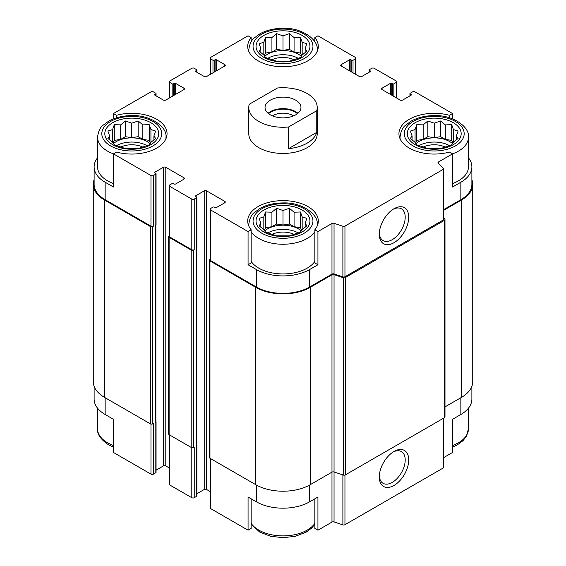 <?xml version="1.0" encoding="UTF-8"?>
<svg xmlns="http://www.w3.org/2000/svg" width="566" height="566" viewBox="0 0 566 566"><rect width="100%" height="100%" fill="white"/><g stroke="black" fill="none" stroke-linecap="round" stroke-linejoin="round"><path stroke-width="0.85" d="M418.946 145.66A21.819 12.594 180 0 1 449.524 145.66M452.588 143.644A21.819 12.594 0 0 0 449.666 141.55A21.819 12.594 0 0 0 415.89 143.644M267.711 232.973A21.819 12.594 180 0 1 298.289 232.973M301.353 230.956A21.819 12.594 0 0 0 298.423 228.862A21.819 12.594 0 0 0 264.647 230.956M116.476 145.66A21.819 12.594 180 0 1 147.054 145.66M150.11 143.644A21.819 12.594 0 0 0 147.188 141.55A21.819 12.594 0 0 0 113.412 143.644M267.711 58.348A21.819 12.594 180 0 1 298.289 58.348M301.353 56.324A21.819 12.594 0 0 0 298.423 54.23A21.819 12.594 0 0 0 264.647 56.324M471.881 386.33L471.881 399.129A37.646 21.734 0 0 1 460.851 414.496L452.538 419.3L452.538 452.482L443.56 457.668M443.56 209.689L460.851 199.699L460.851 182.238L452.538 187.042L452.538 153.86L449.446 152.07A35.29 20.376 180 0 1 398.945 133.689A35.29 20.376 180 0 1 449.446 115.301L452.538 113.518L452.538 118.867M449.446 115.301L449.446 117.799M350.906 71.606L350.906 59.734L351.811 60.258A0.856 0.495 0 0 0 353.021 60.258L355.441 58.857A1.712 0.99 0 0 0 355.943 58.157A1.712 0.99 0 0 0 355.441 57.463L317.936 35.807L314.845 37.589L314.845 41.813M314.845 37.589A35.29 20.376 180 0 1 318.29 46.37A35.29 20.376 180 0 1 283 66.746A35.29 20.376 180 0 1 247.71 46.37A35.29 20.376 180 0 1 251.155 37.589L248.064 35.807L210.559 57.463A1.712 0.99 0 0 0 210.057 58.157A1.712 0.99 0 0 0 210.559 58.857L212.979 60.258A0.856 0.495 0 0 0 214.189 60.258L215.094 59.734A0.856 0.495 0 0 1 216.304 59.734L224.773 64.623A1.712 0.99 0 0 1 225.275 65.316A1.712 0.99 0 0 1 224.773 66.017L206.625 76.495A1.712 0.99 0 0 1 204.206 76.495L195.737 71.606L195.737 70.906A0.856 0.495 0 0 0 195.489 71.259A0.856 0.495 0 0 0 195.737 71.606M251.155 37.589L251.155 41.813M248.064 264.747L251.155 262.964L251.155 229.782A35.29 20.376 180 0 1 247.71 221.002A35.29 20.376 180 0 1 283 200.626A35.29 20.376 180 0 1 318.29 221.002A35.29 20.376 180 0 1 314.845 229.782L317.936 231.572L317.936 264.747L309.616 269.55A37.646 21.734 0 0 1 256.384 269.55L248.064 264.747L248.064 231.572L251.155 229.782M314.845 229.782L314.845 262.964L317.936 264.747M251.155 498.795L251.155 528.411L248.064 530.193L248.064 497.012L256.384 501.816A37.646 21.734 0 0 0 309.616 501.816L309.616 485.041M314.845 498.795L314.845 528.411L317.936 530.193L317.936 497.012L309.616 501.816M155.883 224.709L155.883 421.748A1.281 0.743 0 0 1 155.508 422.271L155.813 422.095A0.856 0.495 0 0 0 156.06 421.748L156.06 472.391A0.856 0.495 0 0 1 155.813 472.737L153.393 474.138A1.712 0.99 0 0 1 150.973 474.138L113.462 452.482L113.462 419.3L105.149 414.496L105.149 397.735M113.462 118.867L113.462 113.518L116.554 115.301A35.29 20.376 180 0 1 167.055 133.689A35.29 20.376 180 0 1 116.554 152.07L113.462 153.86L113.462 187.042L105.149 182.238A37.646 21.734 0 0 1 94.119 166.871A37.646 21.734 0 0 1 97.543 157.815M116.554 115.301L116.554 117.799M196.897 493.722L204.206 489.505A1.712 0.99 0 0 1 206.625 489.505L206.625 190.876L224.773 201.355A1.712 0.99 0 0 1 225.275 202.055A1.712 0.99 0 0 1 224.773 202.755L216.304 207.644A0.856 0.495 0 0 1 215.094 207.644L214.189 207.121A0.856 0.495 0 0 0 212.979 207.121L210.559 208.514A1.712 0.99 0 0 0 210.057 209.215A1.712 0.99 0 0 0 210.559 209.915L248.064 231.572M210.057 209.215L210.057 259.858A1.712 0.99 0 0 0 210.559 260.558L256.384 287.019A37.646 21.734 0 0 0 309.616 287.019L331.98 274.107L331.98 223.464L317.936 231.572M438.494 163.433L438.494 161.968L452.538 153.86M460.851 182.238A37.646 21.734 0 0 0 471.881 166.871A37.646 21.734 0 0 0 468.457 157.815M460.851 199.699A37.646 21.734 0 0 0 471.881 184.332L471.881 166.871M452.538 113.518L415.027 91.862A1.712 0.99 0 0 0 412.607 91.862L410.187 93.263A0.856 0.495 0 0 0 409.94 93.609A0.856 0.495 0 0 0 410.187 93.956L411.1 94.487A0.856 0.495 0 0 1 411.348 94.833A0.856 0.495 0 0 1 411.1 95.18L402.631 100.069A1.712 0.99 0 0 1 400.212 100.069L382.057 89.591L382.057 88.197A1.712 0.99 0 0 0 381.562 88.897A1.712 0.99 0 0 0 382.057 89.591M175.474 94.487L175.474 83.308L183.943 88.197A1.712 0.99 0 0 1 184.438 88.897A1.712 0.99 0 0 1 183.943 89.591L165.788 100.069A1.712 0.99 0 0 1 163.369 100.069L154.9 95.18L154.9 94.487L155.813 93.956A0.856 0.495 0 0 0 156.06 93.609A0.856 0.495 0 0 0 155.813 93.263L153.393 91.862A1.712 0.99 0 0 0 150.973 91.862L113.462 113.518M94.119 166.871L94.119 184.332A37.646 21.734 0 0 0 105.149 199.699L150.973 226.159A1.712 0.99 0 0 0 153.393 226.159L153.393 175.51L155.813 174.116A0.856 0.495 0 0 0 156.06 173.769A0.856 0.495 0 0 0 155.813 173.415L154.9 172.892L154.9 172.191A0.856 0.495 0 0 0 154.652 172.545A0.856 0.495 0 0 0 154.9 172.892M113.462 153.86L150.973 175.51A1.712 0.99 0 0 0 153.393 175.51M317.222 107.49L317.222 133.689A34.222 19.76 180 0 1 296.096 151.943A34.222 19.76 180 0 1 258.804 147.655A34.222 19.76 180 0 1 248.778 133.689L248.778 107.49A34.222 19.76 180 0 1 249.231 104.286L277.446 87.999A34.222 19.76 180 0 1 307.197 93.524A34.222 19.76 180 0 1 317.222 107.49A34.222 19.76 180 0 1 316.769 110.703L288.554 126.989A34.222 19.76 180 0 1 248.778 107.49M382.057 88.197L390.526 83.308A0.856 0.495 0 0 1 391.736 83.308L392.648 83.832A0.856 0.495 0 0 0 393.858 83.832L396.278 82.431A1.712 0.99 0 0 0 396.78 81.737A1.712 0.99 0 0 0 396.278 81.037L374.197 68.288A1.712 0.99 0 0 0 371.777 68.288L369.357 69.689A0.856 0.495 0 0 0 369.103 70.035A0.856 0.495 0 0 0 369.357 70.382L370.263 70.906A0.856 0.495 0 0 1 370.511 71.259A0.856 0.495 0 0 1 370.263 71.606L361.794 76.495A1.712 0.99 0 0 1 359.375 76.495L341.227 66.017L341.227 64.623A1.712 0.99 0 0 0 340.725 65.316A1.712 0.99 0 0 0 341.227 66.017M341.227 64.623L349.696 59.734A0.856 0.495 0 0 1 350.906 59.734M195.737 70.906L196.643 70.382A0.856 0.495 0 0 0 196.897 70.035A0.856 0.495 0 0 0 196.643 69.689L194.223 68.288A1.712 0.99 0 0 0 191.803 68.288L169.722 81.037A1.712 0.99 0 0 0 169.22 81.737A1.712 0.99 0 0 0 169.722 82.431L172.142 83.832A0.856 0.495 0 0 0 173.352 83.832L174.264 83.308A0.856 0.495 0 0 1 175.474 83.308M154.9 94.487A0.856 0.495 0 0 0 154.652 94.833A0.856 0.495 0 0 0 154.9 95.18M154.9 172.191L163.369 167.303A1.712 0.99 0 0 1 165.788 167.303L183.943 177.781A1.712 0.99 0 0 1 184.438 178.481A1.712 0.99 0 0 1 183.943 179.181L175.474 184.07A0.856 0.495 0 0 1 174.264 184.07L173.352 183.547A0.856 0.495 0 0 0 172.142 183.547L169.722 184.94A1.712 0.99 0 0 0 169.22 185.641A1.712 0.99 0 0 0 169.722 186.341L191.803 199.09A1.712 0.99 0 0 0 194.223 199.09L196.643 197.69A0.856 0.495 0 0 0 196.897 197.343A0.856 0.495 0 0 0 196.643 196.989L195.737 196.466L195.737 195.772A0.856 0.495 0 0 0 195.489 196.119A0.856 0.495 0 0 0 195.737 196.466M195.737 195.772L204.206 190.876A1.712 0.99 0 0 1 206.625 190.876M331.98 274.107A1.712 0.99 0 0 1 334.046 273.944L334.046 223.301A1.712 0.99 0 0 0 331.98 223.464M334.046 223.301L342.89 226.251A1.712 0.99 0 0 0 344.956 226.096L443.058 169.46A1.712 0.99 0 0 0 443.56 168.76A1.712 0.99 0 0 0 443.327 168.265L438.218 163.157A1.712 0.99 0 0 1 437.992 162.661A1.712 0.99 0 0 1 438.494 161.968M444.989 406.89L461.46 397.382A38.495 22.23 0 0 0 472.737 381.668L472.737 184.332A38.495 22.23 0 0 0 471.881 179.67M317.936 530.193L331.98 522.085A1.712 0.99 0 0 1 334.046 521.93L334.046 471.98L343.279 475.058A1.712 0.99 0 0 0 345.345 474.902L444.487 417.658A1.712 0.99 0 0 0 444.989 416.965L444.989 219.629A1.712 0.99 0 0 0 444.763 219.134L443.56 217.931M331.98 274.8A1.712 0.99 0 0 1 334.046 274.644L334.046 471.98A1.712 0.99 0 0 0 331.98 472.136L331.98 274.8L310.225 287.365A38.495 22.23 0 0 1 255.775 287.365L209.951 260.905A1.712 0.99 0 0 1 209.448 260.211A1.712 0.99 0 0 1 209.951 259.511L210.057 259.447M209.448 260.211L209.448 457.547A1.712 0.99 0 0 0 209.951 458.241L255.775 484.701A38.495 22.23 0 0 0 310.225 484.701L331.98 472.136L331.98 522.085M94.119 179.67A38.495 22.23 0 0 0 93.263 184.332L93.263 381.668A38.495 22.23 0 0 0 104.54 397.382L150.365 423.842A1.712 0.99 0 0 0 152.785 423.842L153.393 423.495L153.393 474.138M169.22 235.873L169.121 235.937A1.712 0.99 0 0 0 168.618 236.63L168.618 433.973A1.712 0.99 0 0 0 169.121 434.667L191.202 447.416A1.712 0.99 0 0 0 193.622 447.416L194.223 447.069L194.223 497.712L196.643 496.311A0.856 0.495 0 0 0 196.897 495.965L196.897 445.322A0.856 0.495 0 0 0 196.72 445.017M155.508 422.271L155.813 224.759A0.856 0.495 0 0 0 156.06 224.412L156.06 173.769M196.643 496.311L196.643 248.333A0.856 0.495 0 0 0 196.897 247.986L196.897 197.343M334.046 273.944L342.89 276.894A1.712 0.99 0 0 0 344.956 276.739L443.058 220.103A1.712 0.99 0 0 0 443.56 219.403L443.56 168.76M394.007 242.708A20.808 12.013 120 0 0 408.723 217.224A20.808 12.013 120 0 0 394.007 208.734A20.808 12.013 120 0 0 379.298 234.211A20.808 12.013 120 0 0 394.007 242.708M93.263 184.332A38.495 22.23 0 0 0 104.54 200.046L150.365 226.506A1.712 0.99 0 0 0 152.785 226.506L153.393 226.159M156.06 470.148L163.369 465.931L163.369 167.303M169.22 467.912L165.788 465.931A1.712 0.99 0 0 0 163.369 465.931M169.22 185.641L169.22 236.284A1.712 0.99 0 0 0 169.722 236.984L191.803 249.733A1.712 0.99 0 0 0 194.223 249.733L194.223 199.09M168.618 236.63A1.712 0.99 0 0 0 169.121 237.331L191.202 250.08A1.712 0.99 0 0 0 193.622 250.08L194.223 249.733M206.625 489.505L210.057 491.486M334.046 274.644L343.279 277.722A1.712 0.99 0 0 0 345.345 277.566L444.487 220.323A1.712 0.99 0 0 0 444.989 219.629M443.56 210.382L461.46 200.046A38.495 22.23 0 0 0 472.737 184.332M196.338 445.845A1.281 0.743 0 0 0 196.72 445.322L196.72 248.283M210.057 458.304L210.057 507.844A1.712 0.99 0 0 0 210.559 508.537L248.064 530.193M334.046 521.93L342.89 524.88A1.712 0.99 0 0 0 344.956 524.717L443.058 468.082A1.712 0.99 0 0 0 443.56 467.382L443.56 418.196M394.007 485.451A20.808 12.013 120 0 0 408.723 459.967A20.808 12.013 120 0 0 394.007 451.47A20.808 12.013 120 0 0 379.298 476.954A20.808 12.013 120 0 0 394.007 485.451M94.119 386.33L94.119 399.129A37.646 21.734 0 0 0 105.149 414.496M169.22 434.73L169.22 484.263A1.712 0.99 0 0 0 169.722 484.963L191.803 497.712A1.712 0.99 0 0 0 194.223 497.712M379.326 233.15A18.324 10.577 120 0 0 383.09 240.571A18.324 10.577 120 0 0 392.252 239.666A18.324 10.577 120 0 0 404.216 223.52A18.324 10.577 120 0 0 401.414 208.84A18.324 10.577 120 0 0 393.101 209.286M379.326 475.893A18.324 10.577 120 0 0 383.09 483.314A18.324 10.577 120 0 0 392.252 482.402A18.324 10.577 120 0 0 404.216 466.257A18.324 10.577 120 0 0 401.414 451.576A18.324 10.577 120 0 0 393.101 452.029M314.845 261.414A34.222 19.76 180 0 1 258.804 268.157A34.222 19.76 180 0 1 251.155 261.414M400.155 138.981A34.222 19.76 180 0 1 400.013 137.177C400.806 131.319 402.652 127.343 405.553 125.242L411.192 121.096C417.729 117.523 425.349 115.69 434.058 115.613C453.118 114.714 469.936 127.216 468.457 137.177L468.457 166.871A34.222 19.76 180 0 1 452.538 183.561M113.462 183.561A34.222 19.76 180 0 1 107.568 180.837A34.222 19.76 180 0 1 97.543 166.871L97.543 137.177C98.335 131.319 100.182 127.343 103.083 125.242L108.722 121.096C115.252 117.523 122.872 115.69 131.581 115.613C150.648 114.714 167.465 127.216 165.987 137.177A34.222 19.76 180 0 1 165.845 138.981M112.705 144.691A26.949 15.558 180 0 1 124.789 118.662A26.949 15.558 180 0 1 157.794 137.715A26.949 15.558 180 0 1 112.705 144.691M112.584 129.564L107.908 131.057L109.62 135.953L107.908 138.437L112.584 142.349L114.297 144.832L125.369 148.525L138.154 148.525L142.837 147.026L149.226 144.832L150.938 142.349L155.622 138.437L153.902 135.953L155.622 131.057L150.938 129.564L149.226 124.669L142.837 124.881L138.154 120.975L131.765 123.169L125.369 120.975L120.692 124.881L114.297 124.669L112.584 129.564L112.584 142.349M120.791 147.061A17.107 9.877 180 0 1 142.738 147.061M263.947 232.003A26.949 15.558 180 0 1 276.024 205.974A26.949 15.558 180 0 1 309.029 225.027A26.949 15.558 180 0 1 263.947 232.003M263.827 216.877L259.143 218.377L260.855 223.273L259.143 225.756L263.827 229.662L265.539 232.145L276.611 235.838L289.389 235.838L294.072 234.338L300.461 232.145L302.173 229.662L306.857 225.756L305.145 223.273L306.857 218.377L302.173 216.877L300.461 211.981L294.072 212.2L289.389 208.295L283 210.488L276.611 208.295L271.928 212.2L265.539 211.981L263.827 216.877L263.827 229.662M272.027 234.381A17.107 9.877 180 0 1 293.973 234.381M263.947 57.371A26.949 15.558 180 0 1 276.024 31.342A26.949 15.558 180 0 1 309.029 50.402A26.949 15.558 180 0 1 263.947 57.371M415.182 144.691A26.949 15.558 180 0 1 427.259 118.662A26.949 15.558 180 0 1 460.264 137.715A26.949 15.558 180 0 1 415.182 144.691M263.827 42.245L259.143 43.745L260.855 48.641L259.143 51.124L263.827 55.029L265.539 57.52L276.611 61.206L289.389 61.206L294.072 59.706L300.461 57.52L302.173 55.029L306.857 51.124L305.145 48.641L306.857 43.745L302.173 42.245L300.461 37.349L294.072 37.568L289.389 33.663L283 35.856L276.611 33.663L271.928 37.568L265.539 37.349L263.827 42.245L263.827 55.029M272.027 59.748A17.107 9.877 180 0 1 293.973 59.748M415.062 129.564L410.378 131.057L412.098 135.953L410.378 138.437L415.062 142.349L416.774 144.832L427.846 148.525L440.631 148.525L445.308 147.026L451.703 144.832L453.416 142.349L458.092 138.437L456.38 135.953L458.092 131.057L453.416 129.564L451.703 124.669L445.308 124.881L440.631 120.975L434.235 123.169L427.846 120.975L423.163 124.881L416.774 124.669L415.062 129.564L415.062 142.349M423.262 147.061A17.107 9.877 180 0 1 445.209 147.061M305.145 52.638L305.145 48.641M302.173 55.029L302.173 42.245M301.72 55.765L300.461 53.055L300.461 37.349M300.461 53.055L294.072 52.065L294.072 37.568M294.072 52.065L289.389 49.362L289.389 33.663M289.389 49.362L283 50.353L283 35.856M283 50.353L276.611 49.362L276.611 33.663M276.611 49.362L271.928 52.065L271.928 37.568M271.928 52.065L265.539 53.055L265.539 37.349M265.539 53.055L264.28 55.765M260.855 52.638L260.855 48.641M153.902 139.958L153.902 135.953M150.938 142.349L150.938 129.564M150.485 143.078L149.226 140.368L149.226 124.669M149.226 140.368L142.837 139.385L142.837 124.881M142.837 139.385L138.154 136.682L138.154 120.975M138.154 136.682L131.765 137.672L131.765 123.169M131.765 137.672L125.369 136.682L125.369 120.975M125.369 136.682L120.692 139.385L120.692 124.881M120.692 139.385L114.297 140.368L114.297 124.669M114.297 140.368L113.044 143.078M109.62 139.958L109.62 135.953M305.145 227.27L305.145 223.273M302.173 229.662L302.173 216.877M301.72 230.397L300.461 227.688L300.461 211.981M300.461 227.688L294.072 226.697L294.072 212.2M294.072 226.697L289.389 223.995L289.389 208.295M289.389 223.995L283 224.985L283 210.488M283 224.985L276.611 223.995L276.611 208.295M276.611 223.995L271.928 226.697L271.928 212.2M271.928 226.697L265.539 227.688L265.539 211.981M265.539 227.688L264.28 230.397M260.855 227.27L260.855 223.273M456.38 139.958L456.38 135.953M453.416 142.349L453.416 129.564M452.956 143.078L451.703 140.368L451.703 124.669M451.703 140.368L445.308 139.385L445.308 124.881M445.308 139.385L440.631 136.682L440.631 120.975M440.631 136.682L434.235 137.672L434.235 123.169M434.235 137.672L427.846 136.682L427.846 120.975M427.846 136.682L423.163 139.385L423.163 124.881M423.163 139.385L416.774 140.368L416.774 124.669M416.774 140.368L415.515 143.078M412.098 139.958L412.098 135.953M295.707 114.827A17.963 10.372 180 0 1 276.123 117.077A17.963 10.372 180 0 1 265.037 107.49A17.963 10.372 180 0 1 283 97.119A17.963 10.372 180 0 1 300.963 107.49A17.963 10.372 180 0 1 295.707 114.827M316.769 110.703L316.769 132.352A34.222 19.76 180 0 1 288.554 148.646L288.554 126.989M316.769 132.352L288.554 148.646M268.065 113.257A17.963 10.372 180 0 1 297.935 113.257M268.595 113.688A17.107 9.877 180 0 1 297.405 113.688M272.444 115.889A14.214 8.207 180 0 1 293.556 115.889M210.559 260.558L210.559 209.915M256.384 287.019L256.384 269.55M309.616 287.019L309.616 269.55M105.149 199.699L105.149 182.238M150.973 226.159L150.973 175.51M342.89 276.894L342.89 226.251M344.956 276.739L344.956 226.096M443.058 220.103L443.058 169.46M410.187 95.704L410.187 93.956M411.1 95.18L411.1 94.487M390.526 94.487L390.526 83.308M391.736 95.18L391.736 83.308M392.648 95.704L392.648 83.832M393.858 96.404L393.858 83.832M396.278 97.798L396.278 82.431M369.357 72.13L369.357 70.382M370.263 71.606L370.263 70.906M349.696 70.906L349.696 59.734M351.811 72.13L351.811 60.258M353.021 72.83L353.021 60.258M355.441 74.224L355.441 58.857M210.559 74.224L210.559 58.857M212.979 72.83L212.979 60.258M214.189 72.13L214.189 60.258M215.094 71.606L215.094 59.734M216.304 70.906L216.304 59.734M224.773 66.017L224.773 64.623M196.643 72.13L196.643 70.382M169.722 97.798L169.722 82.431M172.142 96.404L172.142 83.832M173.352 95.704L173.352 83.832M174.264 95.18L174.264 83.308M183.943 89.591L183.943 88.197M155.813 95.704L155.813 93.956M152.785 423.842L152.785 226.506M155.813 472.737L155.813 422.095M155.813 224.759L155.813 174.116M165.788 465.931L165.788 167.303M183.943 179.181L183.943 177.781M169.722 236.984L169.722 186.341M191.803 249.733L191.803 199.09M193.622 447.416L193.622 250.08M196.643 248.333L196.643 197.69M204.206 489.505L204.206 190.876M224.773 202.755L224.773 201.355M209.951 458.241L209.951 260.905M255.775 484.701L255.775 287.365M310.225 484.701L310.225 287.365M343.279 475.058L343.279 277.722M345.345 474.902L345.345 277.566M444.487 417.658L444.487 220.323M461.46 397.382L461.46 200.046M104.54 397.382L104.54 200.046M150.365 423.842L150.365 226.506M155.508 421.224L155.508 224.935M169.121 434.667L169.121 237.331M191.202 447.416L191.202 250.08M196.338 444.798L196.338 248.509M210.559 508.537L210.559 458.594M256.384 501.816L256.384 485.041M342.89 524.88L342.89 474.931M344.956 524.717L344.956 475.072M443.058 468.082L443.058 418.486M460.851 414.496L460.851 397.735M150.973 474.138L150.973 424.068M169.722 484.963L169.722 435.021M191.803 497.712L191.803 447.642M110.589 145.915A29.941 17.284 180 0 1 124.011 116.992A29.941 17.284 180 0 1 160.687 138.161A29.941 17.284 180 0 1 110.589 145.915M113.462 153.874A34.222 19.76 180 0 1 107.568 151.15A34.222 19.76 180 0 1 97.543 137.177M261.825 233.227A29.941 17.284 180 0 1 275.253 204.305A29.941 17.284 180 0 1 311.923 225.48A29.941 17.284 180 0 1 261.825 233.227M314.845 231.727A34.222 19.76 180 0 1 258.804 238.47A34.222 19.76 180 0 1 251.155 231.727M248.92 226.294A34.222 19.76 180 0 1 248.778 224.497C249.571 218.639 251.417 214.655 254.318 212.561L259.957 208.415C266.494 204.835 274.114 203.01 282.816 202.932C301.883 202.027 318.7 214.528 317.222 224.497A34.222 19.76 180 0 1 317.08 226.294M113.462 445.513A34.222 19.76 180 0 1 107.568 442.789A34.222 19.76 180 0 1 97.543 428.823C97.005 434.115 100.642 439.428 108.453 444.749L113.462 447.133M314.845 523.366A34.222 19.76 180 0 1 258.804 530.109A34.222 19.76 180 0 1 251.155 523.366M261.825 58.595A29.941 17.284 180 0 1 275.253 29.673A29.941 17.284 180 0 1 311.923 50.848A29.941 17.284 180 0 1 261.825 58.595M248.92 51.669A34.222 19.76 180 0 1 248.778 49.865C249.571 44.007 251.417 40.03 254.318 37.929L259.957 33.783C266.494 30.203 274.114 28.378 282.816 28.3C301.883 27.394 318.7 39.896 317.222 49.865A34.222 19.76 180 0 1 317.08 51.669M413.067 145.915A29.941 17.284 180 0 1 426.488 116.992A29.941 17.284 180 0 1 463.158 138.161A29.941 17.284 180 0 1 413.067 145.915M468.457 137.177A34.222 19.76 180 0 1 452.538 153.874M468.457 408.185L468.457 428.823A34.222 19.76 180 0 1 452.538 445.513M409.94 95.852L409.94 93.609M396.78 98.088L396.78 81.737M369.103 72.278L369.103 70.035M355.943 74.514L355.943 58.157M210.057 74.514L210.057 58.157M196.897 72.278L196.897 70.035M169.22 98.088L169.22 81.737M156.06 95.852L156.06 93.609M165.987 137.177L165.987 138.663M248.778 224.497L248.778 225.983M317.222 224.497L317.222 225.983M97.543 408.185L97.543 428.823M251.155 524.187L259.688 532.061L270.569 536.271L283.184 537.7L295.431 536.271L306.043 532.217L311.682 528.071L314.845 524.187M248.778 49.865L248.778 51.35M317.222 49.865L317.222 51.35M400.013 137.177L400.013 138.663M468.457 428.823L466.313 436.485L462.917 440.758L457.278 444.904L452.538 447.133"/></g></svg>
